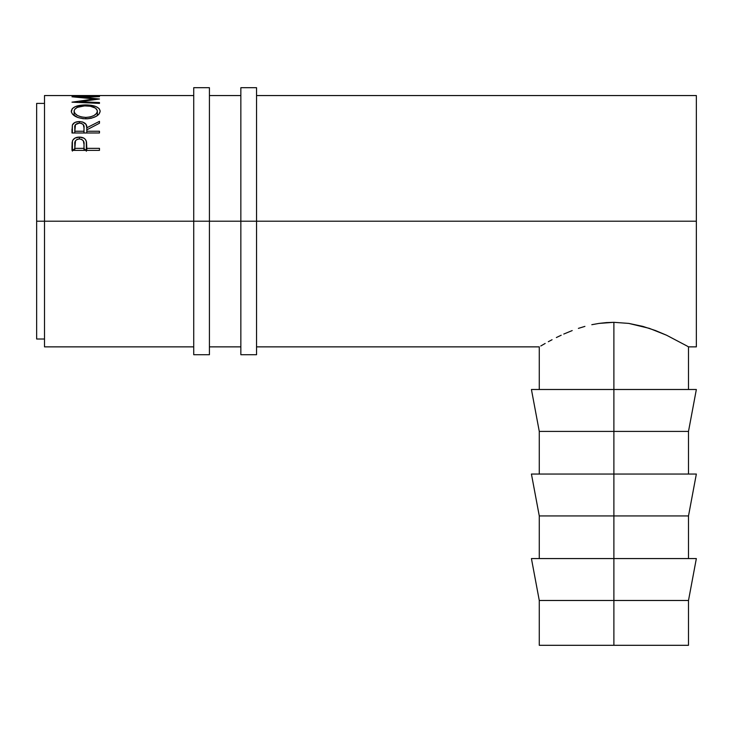 <?xml version="1.0" encoding="UTF-8"?>
<svg xmlns="http://www.w3.org/2000/svg" width="733" height="733" viewBox="0 0 733 733"><rect width="100%" height="100%" fill="white"/><g stroke="black" fill="none" stroke-linecap="round" stroke-linejoin="round"><path stroke-width="1.1" d="M193.723 354.717L193.723 221.21L44.502 221.21L44.502 95.556L44.502 221.21L36.65 221.21L36.65 103.408L36.65 221.21L193.723 221.21L193.723 87.694L193.723 221.21L209.427 221.21L209.427 87.694L209.427 221.21L193.723 221.21L193.723 354.717L209.427 354.717L209.427 221.21L256.55 221.21L256.55 87.694L256.55 221.21L240.845 221.21L240.845 354.717L256.55 354.717L256.55 221.21L696.35 221.21L696.35 95.556L256.55 95.556M209.427 354.717L209.427 221.21L240.845 221.21L240.845 354.717M240.845 87.694L240.845 221.21L240.845 87.694L256.55 87.694M256.55 354.717L256.55 221.21L696.35 221.21L696.35 95.556M696.35 558.573L688.498 600.483L539.277 600.483L613.888 600.483L613.888 515.94L539.277 515.94L613.888 515.94L613.888 431.407L539.277 431.407L613.888 431.407L613.888 322.318L628.786 323.409L642.878 326.396L655.513 330.556L666.563 335.219L687.013 345.994L666.563 335.219L649.374 328.366L628.786 323.409L613.888 322.318L613.888 389.498L696.35 389.498L613.888 389.498L613.888 431.407L688.498 431.407L613.888 431.407L613.888 474.04L696.35 474.04L613.888 474.04L613.888 515.94L688.498 515.94L613.888 515.94L613.888 558.573L696.35 558.573L613.888 558.573L613.888 645.306L539.277 645.306L688.498 645.306L688.498 600.483L613.888 600.483L613.888 645.306L688.498 645.306M99.477 150.375L71.99 150.375L72.127 142.514L72.778 140.214L74.931 138.116L79.366 137.089L83.883 138.152L85.459 139.527L86.521 142L86.796 148.35L99.477 148.35L99.477 150.375L99.477 148.35L86.796 148.35L86.796 150.375L86.338 141.24C85.358 138.519 83.031 137.135 79.366 137.089C75.783 137.144 73.465 138.473 72.402 141.075L71.99 150.375L99.477 150.375L99.477 148.35M193.723 95.556L44.502 95.556M96.655 95.757L99.477 95.757L96.655 95.757M96.655 95.684L86.091 95.684M83.269 95.757L86.091 95.757L83.269 95.757M83.269 95.684L74.812 95.684M71.99 95.757L99.477 95.757M99.477 96.325L71.99 96.783L94.548 98.946L71.99 102.171L99.477 103.39L99.477 102.547L79.659 101.704L79.659 102.501L79.659 101.704L99.477 99.01L79.695 96.994L99.477 99.01L79.659 101.704L99.477 102.547L99.477 103.39L71.99 102.171L94.548 98.946L71.99 96.783L99.477 96.325L79.695 97.443L99.477 96.628M99.477 132.985L71.99 132.985L72.365 125.031L74.839 122.475L78.733 121.568L82.71 122.017L86.063 124.427L86.796 127.789L99.477 121.348L99.477 123.226L86.796 129.86L86.796 131.244L99.477 131.244L99.477 132.985L99.477 131.244L86.796 131.244L86.796 132.985L86.796 127.789C87.154 124.079 84.671 121.999 79.338 121.559C75.673 121.641 73.346 122.796 72.365 125.031L71.99 132.985L99.477 132.985L99.477 131.244M71.348 111.929L72.283 108.631L75.407 106.597L84.295 104.947L91.258 105.314L95.95 106.56L99.129 108.557L100.183 111.132L99.175 113.899L96.06 116.419L91.405 118.224L87.282 118.801L83.031 118.691L77.79 117.5L72.393 114.018L71.348 111.929M540.789 345.976L545.169 343.456L540.789 345.976M548.321 341.715L552.059 339.727L548.321 341.715M556.365 337.537L561.194 335.228L556.365 337.537M563.778 334.056L572.198 330.574L563.778 334.056M578.383 328.375L584.916 326.387L578.383 328.375M591.806 324.701L599.008 323.409L591.806 324.701M606.365 322.602L599.008 323.409L613.888 322.318L606.365 322.602M44.502 346.865L44.502 221.21L44.502 346.865L193.723 346.865M696.35 346.865L696.35 221.21L696.35 346.865L688.498 346.865L687.013 345.994M36.65 339.012L36.65 221.21L36.65 339.012L44.502 339.012M72.402 151.09L72.402 141.075L72.402 151.09M72.75 150.375L74.812 148.561M79.366 138.94L79.366 137.089L79.366 138.94M84.029 148.616L85.926 150.375M86.338 151.236L86.338 141.24L86.338 151.236M71.99 150.375L71.99 145.995M74.931 148.497L72.567 150.705M85.981 150.467L83.883 148.533M79.375 138.94C82.966 139.527 84.515 141.377 84.029 144.483L84.029 150.375L84.029 144.483L83.974 150.375L83.974 148.35L74.812 148.35L74.812 150.375L74.812 148.35L83.974 148.35L84.029 144.483L83.305 140.773L81.684 139.426L79.375 138.94L77.121 139.407L75.508 140.699L74.812 148.35L74.812 144.319C74.326 141.295 75.847 139.499 79.375 138.94M94.548 98.946L94.548 99.606L94.548 98.946M99.477 102.547L99.477 103.39M72.365 132.985L72.365 125.031L72.365 132.985M79.338 123.08L79.338 121.559L79.338 123.08C82.957 123.593 84.515 125.16 84.011 127.808L84.011 132.985L84.011 127.808L83.974 132.985L83.974 131.244L74.812 131.244L74.812 132.985L74.812 131.244L83.974 131.244L84.011 127.808L83.287 124.647L81.675 123.501L79.338 123.08L75.472 124.628L74.812 131.244L74.812 127.725C74.29 125.123 75.801 123.575 79.338 123.08M86.796 127.789L86.796 129.86L99.477 123.226L99.477 121.348L86.796 127.789M99.477 121.348L99.477 123.226M71.99 132.985L71.99 129.155M85.724 104.92L85.724 105.882L85.724 104.92C76.809 105.066 71.99 107.165 71.284 111.242C72.173 115.722 77.029 118.26 85.853 118.838C94.676 118.178 99.45 115.612 100.183 111.132C99.34 107.119 94.52 105.048 85.724 104.92M85.843 117.427L85.843 118.838L85.843 117.427C78.66 116.923 74.748 114.843 74.106 111.178C74.684 107.833 78.55 106.074 85.715 105.882C92.944 106.056 96.829 107.824 97.361 111.178C96.802 114.815 92.963 116.895 85.843 117.427L90.342 116.932L94.071 115.466L96.554 113.432L97.361 111.178L97.361 115.594L97.315 110.619L95.501 108.118L90.269 106.23L84.561 105.9L77.414 107.339L74.968 109.052L74.161 110.619L74.106 115.603L74.106 111.178L74.986 113.441L77.496 115.493L81.308 116.932L85.843 117.427M531.425 389.498L613.888 389.498L531.425 389.498L539.277 431.407L539.277 474.04M531.425 474.04L613.888 474.04L531.425 474.04L539.277 515.94L539.277 558.573M531.425 558.573L613.888 558.573L531.425 558.573L539.277 600.483L539.277 645.306M193.723 87.694L209.427 87.694M688.498 558.573L688.498 515.94L696.35 474.04M688.498 474.04L688.498 431.407L696.35 389.498M36.65 103.408L44.502 103.408M240.845 95.556L209.427 95.556M688.498 389.498L688.498 346.865M539.277 389.498L539.277 346.865L256.55 346.865M209.427 346.865L240.845 346.865M84.029 144.474L84.029 150.375M84.011 127.799L84.011 132.985"/></g></svg>
